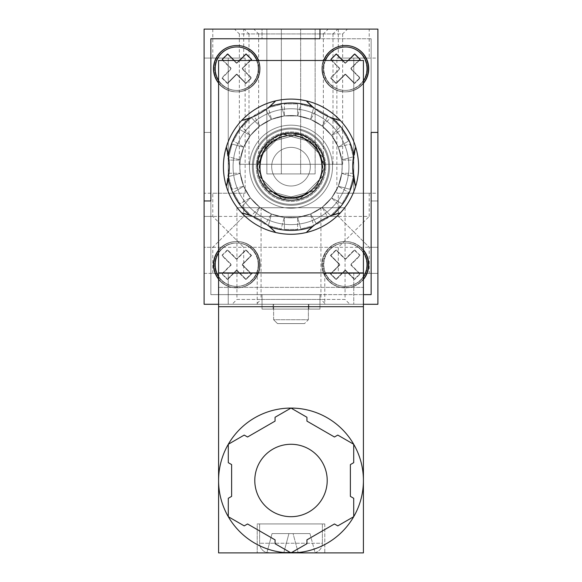 <?xml version="1.0" encoding="UTF-8"?>
<svg xmlns="http://www.w3.org/2000/svg" width="582" height="582" viewBox="0 0 582 582"><rect width="100%" height="100%" fill="white"/><g stroke="black" fill="none" stroke-linecap="round" stroke-linejoin="round"><path stroke-width="0.44" stroke-dasharray="2.91 2.18" d="M377.9 304.277L204.1 304.277L377.9 304.277L204.1 304.277L377.9 304.277L204.1 304.277L377.9 304.277L319.969 304.277L319.969 294.623L210.859 294.623L210.859 132.412L204.1 132.412L204.1 304.277L319.969 304.277L319.969 294.623L210.859 294.623L210.859 132.412L204.1 132.412L204.1 29.1L204.1 304.277L319.969 304.277L319.969 294.623L210.859 294.623L210.859 132.412L204.1 132.412L204.1 29.1L204.1 304.277L262.031 304.277L262.031 294.623L371.141 294.623L371.141 132.412L377.9 132.412L377.9 29.1L377.9 304.277L319.969 304.277L319.969 294.623L210.859 294.623L210.859 132.412L204.1 132.412L204.1 29.1L377.9 29.1L204.1 29.1L204.1 304.277L377.9 304.277L262.031 304.277L262.031 294.623L371.141 294.623L371.141 132.412L377.9 132.412L377.9 29.1L377.9 304.277L204.1 304.277L204.1 29.1L377.9 29.1L377.9 304.277L377.9 29.1L204.1 29.1L204.1 304.277L204.1 29.1L377.9 29.1L377.9 304.277L377.9 29.1L204.1 29.1L204.1 304.277L204.1 29.1L262.031 29.1L262.031 38.754L371.141 38.754L371.141 200.965L377.9 200.965L377.9 304.277L377.9 29.1L377.9 304.277L377.9 200.965L371.141 200.965L377.9 200.965L371.141 200.965L371.141 38.754L371.141 200.965L371.141 38.754L262.031 38.754L371.141 38.754L262.031 38.754L262.031 29.1L377.9 29.1L204.1 29.1L262.031 29.1L262.031 38.754L262.031 29.1L204.1 29.1L377.9 29.1L377.9 304.277L377.9 29.1L319.969 29.1L319.969 38.754L210.859 38.754L210.859 200.965L204.1 200.965L204.1 304.277L204.1 200.965L210.859 200.965L210.859 38.754L319.969 38.754L319.969 29.1L377.9 29.1L204.1 29.1L204.1 304.277L204.1 29.1L377.9 29.1L377.9 304.277M315.138 173.931L315.138 29.1L315.138 173.931L266.862 173.931L266.862 29.1L266.862 173.931L315.138 173.931L315.138 29.1L315.138 173.931L266.862 173.931L266.862 29.1L266.862 173.931L315.138 173.931M261.071 207.723L345.068 207.723L261.071 207.723L261.071 299.446L345.068 299.446L349.898 304.277L256.24 304.277L349.898 304.277M345.068 207.723L345.068 299.446L261.071 299.446L256.24 304.277M236.932 207.723L320.929 207.723L236.932 207.723L236.932 299.446L320.929 299.446L325.76 304.277L232.102 304.277L325.76 304.277M320.929 207.723L320.929 299.446L236.932 299.446L232.102 304.277M323.345 164.277L239.348 164.277L323.345 164.277L323.345 33.931L239.348 33.931L234.517 29.1L328.175 29.1L234.517 29.1M239.348 164.277L239.348 33.931L323.345 33.931L328.175 29.1M332.999 164.277L249.001 164.277L332.999 164.277L332.999 33.931L249.001 33.931L244.171 29.1L337.829 29.1L244.171 29.1M249.001 164.277L249.001 33.931L332.999 33.931L337.829 29.1M342.653 164.277L258.655 164.277L342.653 164.277L342.653 33.931L258.655 33.931L253.825 29.1L347.483 29.1L253.825 29.1M258.655 164.277L258.655 33.931L342.653 33.931L347.483 29.1M243.691 273.38L243.691 247.306L377.9 247.306L377.9 216.409L377.9 247.306L369.206 247.306L369.206 273.38L338.309 273.38L338.309 247.306L353.761 231.862L369.206 247.306L353.761 231.862L369.206 216.409L353.761 231.862L338.309 216.409L353.761 231.862L338.309 247.306L204.1 247.306L204.1 216.409L204.1 247.306L212.794 247.306L228.239 231.862L243.691 247.306L212.794 216.409L228.239 231.862L243.691 216.409L212.794 247.306L212.794 273.38L243.691 273.38L212.794 273.38M336.862 58.069L353.761 58.069L336.862 58.069L336.862 193.239L353.761 193.239L336.862 193.239M257.208 273.38L228.239 273.38L257.208 273.38L257.208 304.277M369.206 29.1L338.309 29.1L369.206 29.1L369.206 58.069L338.309 58.069L369.206 58.069M338.309 29.1L338.309 58.069M243.691 29.1L212.794 29.1L243.691 29.1L243.691 58.069L212.794 58.069L243.691 58.069M212.794 29.1L212.794 58.069M369.206 193.239L369.206 216.409L243.691 216.409L243.691 193.239L212.794 193.239L212.794 216.409L204.1 216.409L338.309 216.409L338.309 193.239L369.206 193.239L338.309 193.239M212.794 193.239L243.691 193.239M338.309 273.38L369.206 273.38M204.1 193.239L204.1 58.069L245.138 58.069L204.1 58.069L204.1 193.239L245.138 193.239L204.1 193.239M377.9 193.239L377.9 58.069L353.761 58.069L377.9 58.069L377.9 193.239L353.761 193.239L377.9 193.239M353.761 304.277L324.792 304.277L353.761 304.277L353.761 273.38L324.792 273.38L377.9 273.38L353.761 273.38L353.761 304.277M204.1 273.38L228.239 273.38L204.1 273.38M322.377 543.246L322.377 523.931L259.623 523.931L322.377 523.931L259.623 523.931L322.377 523.931L322.377 543.246A9.654 9.654 0 0 1 315.058 552.616L298.239 552.9L298.086 552.325L298.239 552.9L311.479 552.9L298.239 552.9L311.479 552.9L298.239 552.9L298.086 552.325L283.914 552.325L298.086 552.325L283.914 552.325L298.086 552.325L298.239 552.9L315.058 552.616A9.654 9.654 0 0 0 322.377 543.246L259.623 543.246L259.623 523.931L259.623 543.246A9.654 9.654 0 0 0 266.942 552.616L270.521 552.9L266.942 552.616A9.654 9.654 0 0 1 259.623 543.246L322.377 543.246M252.377 166.685A38.623 38.623 0 0 1 291 128.069A38.623 38.623 0 0 1 329.623 166.685A38.623 38.623 0 0 1 291 205.308A38.623 38.623 0 0 1 252.377 166.685A38.623 38.623 0 0 1 291 128.069A38.623 38.623 0 0 1 329.623 166.685A38.623 38.623 0 0 1 291 205.308A38.623 38.623 0 0 1 252.377 166.685A38.623 38.623 0 0 0 291 205.308A38.623 38.623 0 0 0 329.623 166.685A38.623 38.623 0 0 0 291 128.069A38.623 38.623 0 0 0 252.377 166.685A38.623 38.623 0 0 0 291 205.308A38.623 38.623 0 0 0 329.623 166.685A38.623 38.623 0 0 0 291 128.069A38.623 38.623 0 0 0 252.377 166.685M324.792 523.931L324.792 552.9L257.208 552.9L324.792 552.9L257.208 552.9L324.792 552.9L324.792 523.931L257.208 523.931L257.208 552.9L257.208 523.931L324.792 523.931M327.208 480.485A36.208 36.208 0 0 0 291 444.277A36.208 36.208 0 0 0 254.792 480.485A36.208 36.208 0 0 0 291 516.692A36.208 36.208 0 0 0 327.208 480.485A36.208 36.208 0 0 1 291 516.692A36.208 36.208 0 0 1 254.792 480.485A36.208 36.208 0 0 1 291 444.277A36.208 36.208 0 0 1 327.208 480.485A36.208 36.208 0 0 1 291 516.692A36.208 36.208 0 0 1 254.792 480.485A36.208 36.208 0 0 1 291 444.277A36.208 36.208 0 0 1 327.208 480.485M218.585 306.692L218.585 552.9L218.585 306.692L363.415 306.692L363.415 552.9L363.415 306.692L363.415 552.9L218.585 552.9L363.415 552.9L291 552.9L275.068 543.704L275.068 539.856L247.554 523.967L244.222 525.888L228.29 516.692L228.29 498.294L231.621 496.373L231.621 464.596L228.29 462.675L228.29 444.277A72.415 72.415 0 0 1 353.711 444.277L353.711 462.675L350.379 464.596L350.379 496.373L353.711 498.294L353.711 516.692L337.778 525.888L334.446 523.967L306.932 539.856L306.932 543.704L291 552.9L218.585 552.9L218.585 480.485A72.415 72.415 0 0 1 228.29 444.277L244.222 435.081L247.554 437.002L275.068 421.113L275.068 417.265L291 408.069L306.932 417.265L306.932 421.113L334.446 437.002L337.778 435.081L353.711 444.277A72.415 72.415 0 0 1 291 552.9A72.415 72.415 0 0 1 218.585 480.485A72.415 72.415 0 0 0 291 552.9A72.415 72.415 0 0 0 363.415 480.485A72.415 72.415 0 0 0 291 408.069A72.415 72.415 0 0 0 218.585 480.485A72.415 72.415 0 0 1 291 408.069A72.415 72.415 0 0 1 353.711 516.692L353.711 498.294L350.379 496.373L350.379 464.596L353.711 462.675L353.711 444.277L337.778 435.081L334.446 437.002L306.932 421.113L306.932 417.265L291 408.069L275.068 417.265L275.068 421.113L247.554 437.002L244.222 435.081L228.29 444.277L228.29 462.675L231.621 464.596L231.621 496.373L228.29 498.294L228.29 516.692L244.222 525.888L247.554 523.967L275.068 539.856L275.068 543.704L291 552.9L306.932 543.704L306.932 539.856L334.446 523.967L337.778 525.888L353.711 516.692A72.415 72.415 0 0 1 218.585 480.485L218.585 306.692L363.415 306.692L363.415 60.477L218.585 60.477L218.585 272.9L363.415 272.9L218.585 272.9L363.415 272.9L218.585 272.9L363.415 272.9L218.585 272.9L218.585 60.477L363.415 60.477L363.415 272.9L218.585 272.9L218.585 60.477L363.415 60.477L363.415 287.377L218.585 287.377L218.585 306.692L363.415 306.692L218.585 306.692L363.415 306.692L218.585 306.692L218.585 287.377L363.415 287.377L218.585 287.377L363.415 287.377L363.415 306.692L218.585 306.692L218.585 272.9M283.761 552.9L270.521 552.9L283.761 552.9L283.914 552.325L283.761 552.9L270.521 552.9L267.014 552.325L270.521 552.9L283.761 552.9L270.521 552.9L283.761 552.9L283.914 552.325L283.761 552.9L270.521 552.9L283.761 552.9L288.934 533.592L283.914 552.325L288.934 533.592L272.034 533.592L267.014 552.325L272.034 533.592L288.934 533.592L272.034 533.592L267.014 552.325L272.034 533.592L288.934 533.592L283.761 552.9L288.934 533.592L293.066 533.592L298.239 552.9L293.066 533.592L298.239 552.9L293.066 533.592L309.966 533.592L293.066 533.592L309.966 533.592L314.986 552.325L309.966 533.592L288.934 533.592L293.066 533.592L288.934 533.592L283.761 552.9M342.172 166.685A51.172 51.172 0 0 1 291 217.864A51.172 51.172 0 0 1 239.828 166.685A51.172 51.172 0 0 1 291 115.512A51.172 51.172 0 0 1 342.172 166.685A51.172 51.172 0 0 1 291 217.864A51.172 51.172 0 0 1 239.828 166.685A51.172 51.172 0 0 1 291 115.512A51.172 51.172 0 0 1 342.172 166.685L341.743 160.086A51.172 51.172 0 0 0 341.721 159.926A51.172 51.172 0 0 1 341.743 160.086L342.172 166.685A51.172 51.172 0 0 1 291 217.864A51.172 51.172 0 0 1 239.828 166.685L240.257 173.283A51.172 51.172 0 0 0 240.279 173.451A51.172 51.172 0 0 1 240.257 173.283L239.828 166.685A51.172 51.172 0 0 1 291 115.512A51.172 51.172 0 0 1 342.172 166.685A51.172 51.172 0 0 0 291 115.512A51.172 51.172 0 0 0 239.828 166.685A51.172 51.172 0 0 0 291 217.864A51.172 51.172 0 0 0 342.172 166.685A51.172 51.172 0 0 0 291 115.512A51.172 51.172 0 0 0 239.828 166.685A51.172 51.172 0 0 0 291 217.864A51.172 51.172 0 0 0 342.172 166.685L341.743 173.283A51.172 51.172 0 0 1 341.721 173.451A51.172 51.172 0 0 0 341.743 173.283L342.172 166.685A51.172 51.172 0 0 0 291 115.512A51.172 51.172 0 0 0 239.828 166.685L240.257 160.086A51.172 51.172 0 0 1 240.279 159.926A51.172 51.172 0 0 0 240.257 160.086L239.828 166.685A51.172 51.172 0 0 0 291 217.864A51.172 51.172 0 0 0 342.172 166.685M348.931 166.685A57.931 57.931 0 0 1 291 224.623A57.931 57.931 0 0 1 233.069 166.685A57.931 57.931 0 0 1 291 108.754A57.931 57.931 0 0 1 348.931 166.685A57.931 57.931 0 0 1 291 224.623A57.931 57.931 0 0 1 233.069 166.685A57.931 57.931 0 0 1 291 108.754A57.931 57.931 0 0 1 348.931 166.685A57.931 57.931 0 0 0 291 108.754A57.931 57.931 0 0 0 233.069 166.685A57.931 57.931 0 0 0 291 224.623A57.931 57.931 0 0 0 348.931 166.685A57.931 57.931 0 0 0 291 108.754A57.931 57.931 0 0 0 233.069 166.685A57.931 57.931 0 0 0 291 224.623A57.931 57.931 0 0 0 348.931 166.685A57.931 57.931 0 0 1 291 224.623A57.931 57.931 0 0 1 233.069 166.685A57.931 57.931 0 0 1 291 108.754A57.931 57.931 0 0 1 348.931 166.685A57.931 57.931 0 0 1 291 224.623A57.931 57.931 0 0 1 233.069 166.685A57.931 57.931 0 0 1 291 108.754A57.931 57.931 0 0 1 348.931 166.685A57.931 57.931 0 0 0 291 108.754A57.931 57.931 0 0 0 233.069 166.685A57.931 57.931 0 0 0 291 224.623A57.931 57.931 0 0 0 348.931 166.685A57.931 57.931 0 0 0 291 108.754A57.931 57.931 0 0 0 233.069 166.685A57.931 57.931 0 0 0 291 224.623A57.931 57.931 0 0 0 348.931 166.685M353.703 178.056A67.585 67.585 0 0 1 352.743 166.685L355.667 186.349A67.585 67.585 0 0 1 340.361 212.859C327.099 216.017 315.75 222.571 306.307 232.516A67.585 67.585 0 0 1 275.693 232.516C266.33 222.615 254.981 216.06 241.639 212.859A67.585 67.585 0 0 1 226.333 186.349L229.257 166.685L226.333 147.028A67.585 67.585 0 0 1 241.639 120.518A67.585 67.585 0 0 0 226.333 147.028A67.585 67.585 0 0 1 241.639 120.518C254.901 117.36 266.25 110.806 275.693 100.853A67.585 67.585 0 0 1 306.307 100.853A67.585 67.585 0 0 0 275.693 100.853A67.585 67.585 0 0 1 306.307 100.853C315.67 110.762 327.019 117.317 340.361 120.518A67.585 67.585 0 0 1 355.667 147.028A67.585 67.585 0 0 0 340.361 120.518A67.585 67.585 0 0 1 355.667 147.028L352.743 166.685A67.585 67.585 0 0 0 355.667 186.349A67.585 67.585 0 0 1 340.361 212.859A67.585 67.585 0 0 0 355.667 186.349L352.743 166.685A67.585 67.585 0 0 1 353.703 155.321L355.667 147.028A67.585 67.585 0 0 0 352.743 166.685L355.667 147.028A67.585 67.585 0 0 0 340.361 120.518C327.099 117.36 315.75 110.806 306.307 100.853A67.585 67.585 0 0 0 340.361 120.518L332.191 118.066A63.722 63.722 0 0 1 353.703 155.321A67.585 67.585 0 0 0 353.703 178.056A63.722 63.722 0 0 1 332.191 215.311L340.361 212.859A67.585 67.585 0 0 0 306.307 232.516A67.585 67.585 0 0 1 275.693 232.516A67.585 67.585 0 0 0 306.307 232.516C315.67 222.615 327.019 216.06 340.361 212.859A67.585 67.585 0 0 0 355.667 186.349L353.703 178.056M228.297 155.321A63.722 63.722 0 0 1 249.809 118.066A67.585 67.585 0 0 0 269.488 106.702A63.722 63.722 0 0 1 312.512 106.702L306.307 100.853A67.585 67.585 0 0 0 275.693 100.853L269.488 106.702A67.585 67.585 0 0 1 249.809 118.066L241.639 120.518A67.585 67.585 0 0 0 275.693 100.853C266.33 110.762 254.981 117.317 241.639 120.518A67.585 67.585 0 0 0 226.333 147.028L228.297 155.321A67.585 67.585 0 0 1 226.333 186.349A67.585 67.585 0 0 0 241.639 212.859A67.585 67.585 0 0 1 226.333 186.349A67.585 67.585 0 0 0 226.333 147.028L229.257 166.685L226.333 186.349A67.585 67.585 0 0 0 241.639 212.859C254.901 216.017 266.25 222.571 275.693 232.516A67.585 67.585 0 0 0 241.639 212.859L249.809 215.311A67.585 67.585 0 0 1 269.488 226.674L275.693 232.516A67.585 67.585 0 0 0 306.307 232.516L312.512 226.674A67.585 67.585 0 0 1 332.191 215.311A67.585 67.585 0 0 0 312.512 226.674A63.722 63.722 0 0 1 269.488 226.674A67.585 67.585 0 0 0 249.809 215.311A63.722 63.722 0 0 1 228.297 178.056L226.333 186.349A67.585 67.585 0 0 0 229.257 166.685A67.585 67.585 0 0 1 228.297 178.056M228.239 173.283L240.257 173.283L228.239 173.283L228.239 160.086L240.257 160.086L228.239 160.086L228.239 173.283M324.312 166.685A33.312 33.312 0 0 0 291 133.38A33.312 33.312 0 0 0 257.688 166.685A33.312 33.312 0 0 0 291 199.997A33.312 33.312 0 0 0 324.312 166.685A33.312 33.312 0 0 1 291 199.997A33.312 33.312 0 0 1 257.688 166.685A33.312 33.312 0 0 1 291 133.38A33.312 33.312 0 0 1 324.312 166.685M259.623 166.685A31.377 31.377 0 0 1 291 135.308A31.377 31.377 0 0 1 322.377 166.685A31.377 31.377 0 0 1 291 198.069A31.377 31.377 0 0 1 259.623 166.685A31.377 31.377 0 0 1 291 135.308A31.377 31.377 0 0 1 322.377 166.685A31.377 31.377 0 0 1 291 198.069A31.377 31.377 0 0 1 259.623 166.685A31.377 31.377 0 0 0 291 198.069A31.377 31.377 0 0 0 322.377 166.685A31.377 31.377 0 0 0 291 135.308A31.377 31.377 0 0 0 259.623 166.685A31.377 31.377 0 0 0 291 198.069A31.377 31.377 0 0 0 322.377 166.685A31.377 31.377 0 0 0 291 135.308A31.377 31.377 0 0 0 259.623 166.685M332.518 166.685A41.518 41.518 0 0 1 291 208.203A41.518 41.518 0 0 1 249.482 166.685A41.518 41.518 0 0 1 291 125.174A41.518 41.518 0 0 1 332.518 166.685A41.518 41.518 0 0 1 291 208.203A41.518 41.518 0 0 1 249.482 166.685A41.518 41.518 0 0 1 291 125.174A41.518 41.518 0 0 1 332.518 166.685A41.518 41.518 0 0 0 291 125.174A41.518 41.518 0 0 0 249.482 166.685A41.518 41.518 0 0 0 291 208.203A41.518 41.518 0 0 0 332.518 166.685A41.518 41.518 0 0 0 291 125.174A41.518 41.518 0 0 0 249.482 166.685A41.518 41.518 0 0 0 291 208.203A41.518 41.518 0 0 0 332.518 166.685M341.721 159.926L338.309 147.181A51.172 51.172 0 0 0 338.244 147.028A51.172 51.172 0 0 1 338.309 147.181L341.721 159.926L353.332 156.82L349.913 144.074L353.332 156.82L349.913 144.074L338.309 147.181L349.913 144.074L353.332 156.82L341.721 159.926M338.244 147.028L331.645 135.599A51.172 51.172 0 0 0 331.551 135.468A51.172 51.172 0 0 1 331.645 135.599L338.244 147.028L348.647 141.026L342.049 129.597L348.647 141.026L342.049 129.597L331.645 135.599L342.049 129.597L348.647 141.026L338.244 147.028M331.551 135.468L322.217 126.141A51.172 51.172 0 0 0 322.086 126.039A51.172 51.172 0 0 1 322.217 126.141L331.551 135.468L340.041 126.978L330.714 117.644L340.041 126.978L330.714 117.644L322.217 126.141L330.714 117.644L340.041 126.978L331.551 135.468M322.086 126.039L310.657 119.441A51.172 51.172 0 0 0 310.504 119.375A51.172 51.172 0 0 1 310.657 119.441L322.086 126.039L328.095 115.636L316.666 109.038L328.095 115.636L316.666 109.038L310.657 119.441L316.666 109.038L328.095 115.636L322.086 126.039M310.504 119.375L297.758 115.964A51.172 51.172 0 0 0 297.598 115.942A51.172 51.172 0 0 1 297.758 115.964L310.504 119.375L313.618 107.772L300.872 104.36L313.618 107.772L300.872 104.36L297.758 115.964L300.872 104.36L313.618 107.772L310.504 119.375M297.598 115.942L284.402 115.942A51.172 51.172 0 0 0 284.242 115.964A51.172 51.172 0 0 1 284.402 115.942L297.598 115.942L297.598 103.931L284.402 103.931L297.598 103.931L284.402 103.931L284.402 115.942L284.402 103.931L297.598 103.931L297.598 115.942M284.242 115.964L271.496 119.375A51.172 51.172 0 0 0 271.343 119.441A51.172 51.172 0 0 1 271.496 119.375L284.242 115.964L281.128 104.36L268.382 107.772L281.128 104.36L268.382 107.772L271.496 119.375L268.382 107.772L281.128 104.36L284.242 115.964M271.343 119.441L259.914 126.039A51.172 51.172 0 0 0 259.783 126.141A51.172 51.172 0 0 1 259.914 126.039L271.343 119.441L265.334 109.038L253.905 115.636L265.334 109.038L253.905 115.636L259.914 126.039L253.905 115.636L265.334 109.038L271.343 119.441M259.783 126.141L250.449 135.468A51.172 51.172 0 0 0 250.355 135.599A51.172 51.172 0 0 1 250.449 135.468L259.783 126.141L251.286 117.644L241.959 126.978L251.286 117.644L241.959 126.978L250.449 135.468L241.959 126.978L251.286 117.644L259.783 126.141M250.355 135.599L243.756 147.028A51.172 51.172 0 0 0 243.691 147.181A51.172 51.172 0 0 1 243.756 147.028L250.355 135.599L239.951 129.597L233.353 141.026L239.951 129.597L233.353 141.026L243.756 147.028L233.353 141.026L239.951 129.597L250.355 135.599M243.691 147.181L240.279 159.926L243.691 147.181L232.087 144.074L228.668 156.82L232.087 144.074L228.668 156.82L240.279 159.926L228.668 156.82L232.087 144.074L243.691 147.181M223.415 166.685A67.585 67.585 0 0 0 291 234.277A67.585 67.585 0 0 0 358.585 166.685A67.585 67.585 0 0 0 291 99.1A67.585 67.585 0 0 0 223.415 166.685A67.585 67.585 0 0 1 291 99.1A67.585 67.585 0 0 1 358.585 166.685A67.585 67.585 0 0 1 291 234.277A67.585 67.585 0 0 1 223.415 166.685A67.585 67.585 0 0 1 291 99.1A67.585 67.585 0 0 1 358.585 166.685A67.585 67.585 0 0 1 291 234.277A67.585 67.585 0 0 1 223.415 166.685M240.279 173.451L243.691 186.196A51.172 51.172 0 0 0 243.756 186.349A51.172 51.172 0 0 1 243.691 186.196L240.279 173.451L228.668 176.557L232.087 189.303L228.668 176.557L232.087 189.303L243.691 186.196L232.087 189.303L228.668 176.557L240.279 173.451M243.756 186.349L250.355 197.778A51.172 51.172 0 0 0 250.449 197.902A51.172 51.172 0 0 1 250.355 197.778L243.756 186.349L233.353 192.351L239.951 203.78L233.353 192.351L239.951 203.78L250.355 197.778L239.951 203.78L233.353 192.351L243.756 186.349M250.449 197.902L259.783 207.236A51.172 51.172 0 0 0 259.914 207.338A51.172 51.172 0 0 1 259.783 207.236L250.449 197.902L241.959 206.399L251.286 215.733L241.959 206.399L251.286 215.733L259.783 207.236L251.286 215.733L241.959 206.399L250.449 197.902M259.914 207.338L271.343 213.936A51.172 51.172 0 0 0 271.496 213.994A51.172 51.172 0 0 1 271.343 213.936L259.914 207.338L253.905 217.741L265.334 224.339L253.905 217.741L265.334 224.339L271.343 213.936L265.334 224.339L253.905 217.741L259.914 207.338M271.496 213.994L284.242 217.413A51.172 51.172 0 0 0 284.402 217.435A51.172 51.172 0 0 1 284.242 217.413L271.496 213.994L268.382 225.598L281.128 229.017L268.382 225.598L281.128 229.017L284.242 217.413L281.128 229.017L268.382 225.598L271.496 213.994M284.402 217.435L297.598 217.435A51.172 51.172 0 0 0 297.758 217.413A51.172 51.172 0 0 1 297.598 217.435L284.402 217.435L284.402 229.446L297.598 229.446L284.402 229.446L297.598 229.446L297.598 217.435L297.598 229.446L284.402 229.446L284.402 217.435M297.758 217.413L310.504 213.994A51.172 51.172 0 0 0 310.657 213.936A51.172 51.172 0 0 1 310.504 213.994L297.758 217.413L300.872 229.017L313.618 225.598L300.872 229.017L313.618 225.598L310.504 213.994L313.618 225.598L300.872 229.017L297.758 217.413M310.657 213.936L322.086 207.338A51.172 51.172 0 0 0 322.217 207.236A51.172 51.172 0 0 1 322.086 207.338L310.657 213.936L316.666 224.339L328.095 217.741L316.666 224.339L328.095 217.741L322.086 207.338L328.095 217.741L316.666 224.339L310.657 213.936M322.217 207.236L331.551 197.902A51.172 51.172 0 0 0 331.645 197.778A51.172 51.172 0 0 1 331.551 197.902L322.217 207.236L330.714 215.733L340.041 206.399L330.714 215.733L340.041 206.399L331.551 197.902L340.041 206.399L330.714 215.733L322.217 207.236M331.645 197.778L338.244 186.349A51.172 51.172 0 0 0 338.309 186.196A51.172 51.172 0 0 1 338.244 186.349L331.645 197.778L342.049 203.78L348.647 192.351L342.049 203.78L348.647 192.351L338.244 186.349L348.647 192.351L342.049 203.78L331.645 197.778M338.309 186.196L341.721 173.451L338.309 186.196L349.913 189.303L353.332 176.557L349.913 189.303L353.332 176.557L341.721 173.451L353.332 176.557L349.913 189.303L338.309 186.196M353.761 173.283L341.743 173.283L353.761 173.283L353.761 160.086L353.761 173.283L353.761 160.086L341.743 160.086L353.761 160.086L353.761 173.283M300.654 173.931L300.654 29.1L300.654 173.931L281.346 173.931L281.346 29.1L281.346 173.931L300.654 173.931M363.415 306.692L363.415 272.9M275.068 539.856L247.554 523.967L244.222 525.888L228.29 516.692L228.29 498.294L231.621 496.373L231.621 464.596L228.29 462.675L228.29 444.277L244.222 435.081L247.554 437.002L275.068 421.113L275.068 417.265L291 408.069L306.932 417.265L306.932 421.113L334.446 437.002L337.778 435.081L353.711 444.277L353.711 462.675L350.379 464.596L350.379 496.373L353.711 498.294L353.711 516.692L337.778 525.888L334.446 523.967L306.932 539.856L306.932 543.704L291 552.9L275.068 543.704L275.068 539.856M309.966 533.592L314.986 552.325L309.966 533.592M226.333 186.349A67.585 67.585 0 0 0 241.639 212.859A67.585 67.585 0 0 1 275.693 232.516A67.585 67.585 0 0 0 306.307 232.516A67.585 67.585 0 0 1 340.361 212.859A67.585 67.585 0 0 0 355.667 186.349A67.585 67.585 0 0 1 355.667 147.028A67.585 67.585 0 0 0 340.361 120.518A67.585 67.585 0 0 1 306.307 100.853A67.585 67.585 0 0 0 275.693 100.853A67.585 67.585 0 0 1 241.639 120.518A67.585 67.585 0 0 0 226.333 147.028A67.585 67.585 0 0 1 229.257 166.685A67.585 67.585 0 0 0 226.333 147.028A67.585 67.585 0 0 1 241.639 120.518A67.585 67.585 0 0 0 226.333 147.028A67.585 67.585 0 0 1 241.639 120.518A67.585 67.585 0 0 0 275.693 100.853A67.585 67.585 0 0 1 306.307 100.853A67.585 67.585 0 0 0 275.693 100.853A67.585 67.585 0 0 1 306.307 100.853A67.585 67.585 0 0 0 340.361 120.518A67.585 67.585 0 0 1 355.667 147.028A67.585 67.585 0 0 0 340.361 120.518A67.585 67.585 0 0 1 355.667 147.028A67.585 67.585 0 0 0 355.667 186.349A67.585 67.585 0 0 1 340.361 212.859A67.585 67.585 0 0 0 355.667 186.349A67.585 67.585 0 0 1 340.361 212.859A67.585 67.585 0 0 0 306.307 232.516A67.585 67.585 0 0 1 275.693 232.516A67.585 67.585 0 0 0 306.307 232.516A67.585 67.585 0 0 1 275.693 232.516A67.585 67.585 0 0 0 241.639 212.859A67.585 67.585 0 0 1 226.333 186.349A67.585 67.585 0 0 0 241.639 212.859A67.585 67.585 0 0 1 226.333 186.349M332.191 118.066A67.585 67.585 0 0 1 312.512 106.702M277.483 323.585L304.517 323.585L308.38 319.722L273.62 319.722L273.62 304.277L308.38 304.277L273.62 304.277L308.38 304.277L273.62 304.277L273.62 319.722L308.38 319.722L308.38 304.277L308.38 319.722L273.62 319.722L308.38 319.722L304.517 323.585L277.483 323.585L273.62 319.722L277.483 323.585L304.517 323.585L277.483 323.585M308.86 309.1L308.86 304.277L273.14 304.277L308.86 304.277L273.14 304.277L308.86 304.277L308.86 309.1L273.14 309.1L273.14 304.277L273.14 309.1L308.86 309.1M218.585 304.277L262.031 304.277L262.031 309.1L262.031 294.623L262.031 309.1L319.969 309.1L262.031 309.1L319.969 309.1L319.969 304.277L319.969 309.1L319.969 304.277L319.969 309.1L262.031 309.1L262.031 304.277L363.415 304.277M259.623 68.683A23.171 23.171 0 0 0 236.445 45.512A23.171 23.171 0 0 0 213.274 68.683A23.171 23.171 0 0 0 236.445 91.861A23.171 23.171 0 0 0 259.623 68.683A23.171 23.171 0 0 0 236.445 45.512A23.171 23.171 0 0 0 213.274 68.683A23.171 23.171 0 0 0 236.445 91.861A23.171 23.171 0 0 0 259.623 68.683M258.175 68.683A21.723 21.723 0 0 1 236.445 90.414A21.723 21.723 0 0 1 214.722 68.683A21.723 21.723 0 0 1 236.445 46.96A21.723 21.723 0 0 1 258.175 68.683A21.723 21.723 0 0 1 236.445 90.414A21.723 21.723 0 0 1 214.722 68.683A21.723 21.723 0 0 1 236.445 46.96A21.723 21.723 0 0 1 258.175 68.683M368.246 68.683A23.171 23.171 0 0 0 345.068 45.512A23.171 23.171 0 0 0 321.897 68.683A23.171 23.171 0 0 0 345.068 91.861A23.171 23.171 0 0 0 368.246 68.683A23.171 23.171 0 0 0 345.068 45.512A23.171 23.171 0 0 0 321.897 68.683A23.171 23.171 0 0 0 345.068 91.861A23.171 23.171 0 0 0 368.246 68.683M366.791 68.683A21.723 21.723 0 0 1 345.068 90.414A21.723 21.723 0 0 1 323.345 68.683A21.723 21.723 0 0 1 345.068 46.96A21.723 21.723 0 0 1 366.791 68.683A21.723 21.723 0 0 1 345.068 90.414A21.723 21.723 0 0 1 323.345 68.683A21.723 21.723 0 0 1 345.068 46.96A21.723 21.723 0 0 1 366.791 68.683M321.897 264.686A23.171 23.171 0 0 1 345.068 241.515A23.171 23.171 0 0 1 368.246 264.686A23.171 23.171 0 0 1 345.068 287.864A23.171 23.171 0 0 1 321.897 264.686A23.171 23.171 0 0 1 345.068 241.515A23.171 23.171 0 0 1 368.246 264.686A23.171 23.171 0 0 1 345.068 287.864A23.171 23.171 0 0 1 321.897 264.686M366.791 264.686A21.723 21.723 0 0 1 345.068 286.417A21.723 21.723 0 0 1 323.345 264.686A21.723 21.723 0 0 1 345.068 242.963A21.723 21.723 0 0 1 366.791 264.686A21.723 21.723 0 0 1 345.068 286.417A21.723 21.723 0 0 1 323.345 264.686A21.723 21.723 0 0 1 345.068 242.963A21.723 21.723 0 0 1 366.791 264.686M213.274 264.686A23.171 23.171 0 0 1 236.445 241.515A23.171 23.171 0 0 1 259.623 264.686A23.171 23.171 0 0 1 236.445 287.864A23.171 23.171 0 0 1 213.274 264.686A23.171 23.171 0 0 1 236.445 241.515A23.171 23.171 0 0 1 259.623 264.686A23.171 23.171 0 0 1 236.445 287.864A23.171 23.171 0 0 1 213.274 264.686M258.175 264.686A21.723 21.723 0 0 1 236.445 286.417A21.723 21.723 0 0 1 214.722 264.686A21.723 21.723 0 0 1 236.445 242.963A21.723 21.723 0 0 1 258.175 264.686A21.723 21.723 0 0 1 236.445 286.417A21.723 21.723 0 0 1 214.722 264.686A21.723 21.723 0 0 1 236.445 242.963A21.723 21.723 0 0 1 258.175 264.686M236.445 270.157L245.648 279.396L251.104 273.926L241.901 264.686L251.104 255.454L241.901 264.686L251.104 273.926L245.648 279.396L236.445 270.157L227.249 279.396L236.445 270.157M245.648 249.984L251.104 255.454L245.648 249.984L236.445 259.216L245.648 249.984M227.249 249.984L236.445 259.216L227.249 249.984L221.793 255.454L230.996 264.686L221.793 273.926L227.249 279.396L221.793 273.926L230.996 264.686L221.793 255.454L227.249 249.984M345.068 270.157L354.271 279.396L359.72 273.926L350.524 264.686L359.72 255.454L350.524 264.686L359.72 273.926L354.271 279.396L345.068 270.157L335.872 279.396L345.068 270.157M330.416 273.926L335.872 279.396L330.416 273.926L339.619 264.686L330.416 273.926M330.416 255.454L339.619 264.686L330.416 255.454L335.872 249.984L345.068 259.216L354.271 249.984L359.72 255.454L354.271 249.984L345.068 259.216L335.872 249.984L330.416 255.454M345.068 63.212L354.271 53.981L359.72 59.451L350.524 68.683L359.72 77.923L350.524 68.683L359.72 59.451L354.271 53.981L345.068 63.212L335.872 53.981L345.068 63.212M354.271 83.393L359.72 77.923L354.271 83.393L345.068 74.161L354.271 83.393M335.872 83.393L345.068 74.161L335.872 83.393L330.416 77.923L339.619 68.683L330.416 59.451L335.872 53.981L330.416 59.451L339.619 68.683L330.416 77.923L335.872 83.393M236.445 63.212L245.648 53.981L251.104 59.451L241.901 68.683L251.104 77.923L241.901 68.683L251.104 59.451L245.648 53.981L236.445 63.212L227.249 53.981L236.445 63.212M245.648 83.393L251.104 77.923L245.648 83.393L236.445 74.161L245.648 83.393M227.249 83.393L236.445 74.161L227.249 83.393L221.793 77.923L230.996 68.683L221.793 59.451L227.249 53.981L221.793 59.451L230.996 68.683L221.793 77.923L227.249 83.393M253.345 166.685A37.655 37.655 0 0 0 291 204.34A37.655 37.655 0 0 0 328.655 166.685A37.655 37.655 0 0 1 291 204.34A37.655 37.655 0 0 1 253.345 166.685A37.655 37.655 0 0 0 291 204.34A37.655 37.655 0 0 0 328.655 166.685A37.655 37.655 0 0 1 291 204.34A37.655 37.655 0 0 1 253.345 166.685A37.655 37.655 0 0 1 291 129.029A37.655 37.655 0 0 1 328.655 166.685A37.655 37.655 0 0 0 291 129.029A37.655 37.655 0 0 0 253.345 166.685A37.655 37.655 0 0 1 291 129.029A37.655 37.655 0 0 1 328.655 166.685A37.655 37.655 0 0 0 291 129.029A37.655 37.655 0 0 0 253.345 166.685A37.655 37.655 0 0 0 291 204.34A37.655 37.655 0 0 0 328.655 166.685A37.655 37.655 0 0 1 291 204.34A37.655 37.655 0 0 1 253.345 166.685A37.655 37.655 0 0 0 291 204.34A37.655 37.655 0 0 0 328.655 166.685A37.655 37.655 0 0 1 291 204.34A37.655 37.655 0 0 1 253.345 166.685A37.655 37.655 0 0 1 291 129.029A37.655 37.655 0 0 1 328.655 166.685A37.655 37.655 0 0 0 291 129.029A37.655 37.655 0 0 0 253.345 166.685A37.655 37.655 0 0 1 291 129.029A37.655 37.655 0 0 1 328.655 166.685A37.655 37.655 0 0 0 291 129.029A37.655 37.655 0 0 0 253.345 166.685M325.76 166.685A34.76 34.76 0 0 1 291 201.445A34.76 34.76 0 0 1 256.24 166.685A34.76 34.76 0 0 1 291 131.932A34.76 34.76 0 0 1 325.76 166.685A34.76 34.76 0 0 0 291 131.932A34.76 34.76 0 0 0 256.24 166.685A34.76 34.76 0 0 0 291 201.445A34.76 34.76 0 0 0 325.76 166.685M271.692 166.685A19.308 19.308 0 0 1 291 147.377A19.308 19.308 0 0 1 310.308 166.685A19.308 19.308 0 0 1 291 186A19.308 19.308 0 0 1 271.692 166.685A19.308 19.308 0 0 1 291 147.377A19.308 19.308 0 0 1 310.308 166.685A19.308 19.308 0 0 1 291 186A19.308 19.308 0 0 1 271.692 166.685A19.308 19.308 0 0 0 291 186A19.308 19.308 0 0 0 310.308 166.685A19.308 19.308 0 0 0 291 147.377A19.308 19.308 0 0 0 271.692 166.685A19.308 19.308 0 0 0 291 186A19.308 19.308 0 0 0 310.308 166.685A19.308 19.308 0 0 0 291 147.377A19.308 19.308 0 0 0 271.692 166.685M324.792 166.685L323.621 175.524L299.657 199.357L267.036 190.518L257.208 166.685L267.167 190.649L299.832 199.306L323.665 175.342L324.792 166.685L323.621 175.524L299.657 199.357L267.036 190.518L257.208 166.685L267.167 190.649L299.832 199.306L323.665 175.342L324.792 166.685A33.792 33.792 0 0 1 291 200.484A33.792 33.792 0 0 1 257.208 166.685L267.167 190.649L299.832 199.306L323.665 175.342L324.792 166.685L323.621 175.524L299.657 199.357L267.036 190.518L257.208 166.685L267.167 190.649L299.832 199.306L323.665 175.342L324.792 166.685L323.621 175.524L299.657 199.357L267.036 190.518L257.208 166.685L267.167 190.649L299.832 199.306L323.665 175.342L324.792 166.685L323.621 175.524L299.657 199.357L267.036 190.518L257.208 166.685L267.167 190.649L299.832 199.306L323.665 175.342L324.792 166.685L323.621 175.524L299.657 199.357L267.036 190.518L257.208 166.685L267.167 190.649L299.832 199.306L323.665 175.342L324.792 166.685L323.621 175.524L299.657 199.357L267.036 190.518L257.208 166.685L267.167 190.649L299.832 199.306L323.665 175.342L324.792 166.685L323.621 175.524L299.657 199.357L267.036 190.518L257.208 166.685L267.167 190.649L299.832 199.306L323.665 175.342L324.792 166.685L323.621 175.524L299.657 199.357L267.036 190.518L257.208 166.685L267.167 190.649L299.832 199.306L323.665 175.342L324.792 166.685L323.621 175.524L299.657 199.357L267.036 190.518L257.208 166.685L258.379 157.853L282.343 134.02L302.094 134.769A33.792 33.792 0 0 1 322.923 155.59L314.833 142.728L282.168 134.071L258.335 158.028L257.208 166.685L258.379 157.853L282.343 134.02L314.964 142.859L324.792 166.685L323.621 175.524L299.657 199.357L267.036 190.518L257.208 166.685L258.379 157.853L282.343 134.02L314.964 142.859L324.792 166.685L314.833 142.728L282.168 134.071L258.335 158.028L257.208 166.685L258.379 157.853L282.343 134.02L314.964 142.859L324.792 166.685L314.833 142.728L282.168 134.071L258.335 158.028L257.208 166.685L258.379 157.853L282.343 134.02L314.964 142.859L324.792 166.685L314.833 142.728L282.168 134.071L258.335 158.028L257.208 166.685L258.379 157.853L282.343 134.02L314.964 142.859L324.792 166.685L314.833 142.728L282.168 134.071L258.335 158.028L257.208 166.685L258.379 157.853L282.343 134.02L314.964 142.859L324.792 166.685L314.833 142.728L282.168 134.071L258.335 158.028L257.208 166.685L258.379 157.853L282.343 134.02L314.964 142.859L324.792 166.685L314.833 142.728L282.168 134.071L258.335 158.028L257.208 166.685L258.379 157.853L282.343 134.02L314.964 142.859L324.792 166.685L314.833 142.728L282.168 134.071L258.335 158.028L257.208 166.685L258.379 157.853L282.343 134.02L314.964 142.859L324.792 166.685L314.833 142.728L282.168 134.071L258.335 158.028L257.208 166.685L258.379 157.853L282.343 134.02L314.964 142.859L324.792 166.685L314.833 142.728L282.168 134.071L258.335 158.028L257.208 166.685A33.792 33.792 0 0 1 291 132.892A33.792 33.792 0 0 1 324.792 166.685C326 140.618 293.51 123.697 272.943 138.123L273.096 138.029C293.684 123.762 325.993 140.699 324.792 166.685L314.833 190.649L282.168 199.306L258.335 175.342L257.208 166.685L258.379 175.524L282.343 199.357L314.964 190.518L324.792 166.685L314.833 190.649L282.168 199.306L258.335 175.342L257.208 166.685L258.379 175.524L282.343 199.357L314.964 190.518L324.792 166.685L314.833 190.649L282.168 199.306L258.335 175.342L257.208 166.685A33.792 33.792 0 0 0 291 200.484A33.792 33.792 0 0 0 324.792 166.685L314.833 190.649L282.168 199.306L258.335 175.342L257.208 166.685L258.379 175.524L282.343 199.357L314.964 190.518L324.792 166.685L314.833 190.649L282.168 199.306L258.335 175.342L257.208 166.685L258.379 175.524L282.343 199.357L314.964 190.518L324.792 166.685L314.833 190.649L282.168 199.306L258.335 175.342L257.208 166.685L258.379 175.524L282.343 199.357L314.964 190.518L324.792 166.685L314.833 190.649L282.168 199.306L258.335 175.342L257.208 166.685L258.379 175.524L282.343 199.357L314.964 190.518L324.792 166.685L314.833 190.649L282.168 199.306L258.335 175.342L257.208 166.685L258.379 175.524L282.343 199.357L314.964 190.518L324.792 166.685L314.833 190.649L282.168 199.306L258.335 175.342L257.208 166.685L258.379 175.524L282.343 199.357L314.964 190.518L324.792 166.685L314.833 190.649L282.168 199.306L258.335 175.342L257.208 166.685L258.379 175.524L282.343 199.357L314.964 190.518L324.792 166.685L323.621 157.853L299.657 134.02L279.906 134.769A33.792 33.792 0 0 0 259.077 155.59L267.167 142.728L299.832 134.071L323.665 158.028L324.792 166.685L323.621 157.853L299.657 134.02L267.036 142.859L257.208 166.685L258.379 175.524L282.343 199.357L314.964 190.518L324.792 166.685L323.621 157.853L299.657 134.02L267.036 142.859L257.208 166.685L258.379 175.524L282.343 199.357L314.964 190.518L324.792 166.685L323.621 157.853L299.657 134.02L267.036 142.859L257.208 166.685L267.167 142.728L299.832 134.071L323.665 158.028L324.792 166.685L323.621 157.853L299.657 134.02L267.036 142.859L257.208 166.685L267.167 142.728L299.832 134.071L323.665 158.028L324.792 166.685L323.621 157.853L299.657 134.02L267.036 142.859L257.208 166.685L267.167 142.728L299.832 134.071L323.665 158.028L324.792 166.685L323.621 157.853L299.657 134.02L267.036 142.859L257.208 166.685L267.167 142.728L299.832 134.071L323.665 158.028L324.792 166.685L323.621 157.853L299.657 134.02L267.036 142.859L257.208 166.685L267.167 142.728L299.832 134.071L323.665 158.028L324.792 166.685L323.621 157.853L299.657 134.02L267.036 142.859L257.208 166.685L267.167 142.728L299.832 134.071L323.665 158.028L324.792 166.685L323.621 157.853L299.657 134.02L267.036 142.859L257.208 166.685L267.167 142.728L299.832 134.071L323.665 158.028L324.792 166.685L323.621 157.853L299.657 134.02L267.036 142.859L257.208 166.685L267.167 142.728L299.832 134.071L323.665 158.028L324.792 166.685A33.792 33.792 0 0 0 291 132.892A33.792 33.792 0 0 0 257.208 166.685L267.167 142.728L299.832 134.071L323.665 158.028L324.792 166.685M302.094 134.769C271.328 122.795 243.72 166.896 269.153 188.539C290.935 214.001 334.868 186.284 322.923 155.59M269.153 188.539C284.562 205.431 315.946 197.022 320.842 174.687C327.775 152.891 304.801 129.917 283.005 136.843C260.663 141.739 252.253 173.123 269.153 188.539C284.562 205.431 315.946 197.022 320.842 174.687C327.775 152.891 304.801 129.917 283.005 136.843C260.663 141.739 252.253 173.123 269.153 188.539C284.562 205.431 315.946 197.022 320.842 174.687C327.775 152.891 304.801 129.917 283.005 136.843C260.663 141.739 252.253 173.123 269.153 188.539C284.562 205.431 315.946 197.022 320.842 174.687C327.775 152.891 304.801 129.917 283.005 136.843C260.663 141.739 252.253 173.123 269.153 188.539C284.562 205.431 315.946 197.022 320.842 174.687C327.775 152.891 304.801 129.917 283.005 136.843C260.663 141.739 252.253 173.123 269.153 188.539C284.562 205.431 315.946 197.022 320.842 174.687C327.775 152.891 304.801 129.917 283.005 136.843C260.663 141.739 252.253 173.123 269.153 188.539C284.562 205.431 315.946 197.022 320.842 174.687C327.775 152.891 304.801 129.917 283.005 136.843C260.663 141.739 252.253 173.123 269.153 188.539C284.562 205.431 315.946 197.022 320.842 174.687C327.775 152.891 304.801 129.917 283.005 136.843C260.663 141.739 252.253 173.123 269.153 188.539C284.562 205.431 315.946 197.022 320.842 174.687C327.775 152.891 304.801 129.917 283.005 136.843C260.663 141.739 252.253 173.123 269.153 188.539C284.562 205.431 315.946 197.022 320.842 174.687C327.775 152.891 304.801 129.917 283.005 136.843C260.663 141.739 252.253 173.123 269.153 188.539C284.562 205.431 315.946 197.022 320.842 174.687C329.368 148.897 296.333 124.934 274.558 140.524L272.943 138.123M273.103 138.029L274.566 140.531M363.415 83.452A23.171 23.171 0 0 1 323.883 60.477M322.377 68.683A23.171 23.171 0 0 1 345.555 45.512A23.171 23.171 0 0 1 368.726 68.683A23.171 23.171 0 0 1 345.555 91.861A23.171 23.171 0 0 1 322.377 68.683M325.44 60.477A21.723 21.723 0 0 0 345.555 90.414A21.723 21.723 0 0 0 367.278 68.683A21.723 21.723 0 0 0 345.555 46.96A21.723 21.723 0 0 0 339.073 89.424A21.723 21.723 0 0 0 363.415 81.051M258.604 60.477A23.171 23.171 0 0 1 218.585 82.848M213.754 68.683A23.171 23.171 0 0 1 236.932 45.512A23.171 23.171 0 0 1 260.103 68.683A23.171 23.171 0 0 1 236.932 91.861A23.171 23.171 0 0 1 213.754 68.683M215.209 68.683A21.723 21.723 0 0 0 236.932 90.414A21.723 21.723 0 0 0 258.655 68.683A21.723 21.723 0 0 0 236.932 46.96A21.723 21.723 0 0 0 215.209 68.683M218.585 80.323A21.723 21.723 0 0 0 257.048 60.477M218.585 278.843A23.171 23.171 0 0 0 260.103 264.686A23.171 23.171 0 0 0 218.585 250.529M260.103 264.686A23.171 23.171 0 0 0 236.932 241.515A23.171 23.171 0 0 0 213.754 264.686A23.171 23.171 0 0 0 236.932 287.864A23.171 23.171 0 0 0 260.103 264.686M215.209 264.686A21.723 21.723 0 0 0 236.932 286.417A21.723 21.723 0 0 0 258.655 264.686A21.723 21.723 0 0 0 236.932 242.963A21.723 21.723 0 0 0 215.209 264.686M218.585 276.326A21.723 21.723 0 0 0 258.655 264.686A21.723 21.723 0 0 0 218.585 253.054M363.415 249.925A23.171 23.171 0 0 0 322.377 264.686A23.171 23.171 0 0 0 363.415 279.455M368.726 264.686A23.171 23.171 0 0 0 345.555 241.515A23.171 23.171 0 0 0 322.377 264.686A23.171 23.171 0 0 0 345.555 287.864A23.171 23.171 0 0 0 368.726 264.686M363.415 252.326A21.723 21.723 0 0 0 323.825 264.686A21.723 21.723 0 0 0 345.555 286.417A21.723 21.723 0 0 0 367.278 264.686A21.723 21.723 0 0 0 345.555 242.963A21.723 21.723 0 0 0 339.073 285.427A21.723 21.723 0 0 0 363.415 277.054M345.555 270.157L336.352 279.396L330.896 273.926L340.099 264.686L330.896 255.454L340.099 264.686L330.896 273.926L336.352 279.396L345.555 270.157L354.751 279.396L345.555 270.157M336.352 249.984L330.896 255.454L336.352 249.984L345.555 259.216L336.352 249.984M354.751 249.984L345.555 259.216L354.751 249.984L360.207 255.454L351.004 264.686L360.207 273.926L354.751 279.396L360.207 273.926L351.004 264.686L360.207 255.454L354.751 249.984M236.932 270.157L227.729 279.396L222.28 273.926L231.476 264.686L222.28 255.454L231.476 264.686L222.28 273.926L227.729 279.396L236.932 270.157L246.128 279.396L236.932 270.157M251.584 273.926L246.128 279.396L251.584 273.926L242.381 264.686L251.584 273.926M251.584 255.454L242.381 264.686L251.584 255.454L246.128 249.984L236.932 259.216L227.729 249.984L222.28 255.454L227.729 249.984L236.932 259.216L246.128 249.984L251.584 255.454M250.558 60.477L242.381 68.683L251.584 77.923L246.128 83.393L251.584 77.923L242.381 68.683L251.584 59.451L246.128 53.981L236.932 63.212L227.729 53.981L222.28 59.451L231.476 68.683L222.28 77.923L231.476 68.683L223.299 60.477M227.729 83.393L222.28 77.923L227.729 83.393L236.932 74.161L227.729 83.393M246.128 83.393L236.932 74.161L246.128 83.393M239.653 60.477L236.932 63.212L234.204 60.477M359.181 60.477L351.004 68.683L360.207 77.923L354.751 83.393L360.207 77.923L351.004 68.683L360.207 59.451L354.751 53.981L345.555 63.212L336.352 53.981L330.896 59.451L340.099 68.683L330.896 77.923L340.099 68.683L331.922 60.477M336.352 83.393L330.896 77.923L336.352 83.393L345.555 74.161L336.352 83.393M354.751 83.393L345.555 74.161L354.751 83.393M348.276 60.477L345.555 63.212L342.827 60.477M279.906 134.769C310.672 122.795 338.28 166.896 312.847 188.539C291.065 214.001 247.132 186.284 259.077 155.59M308.904 138.029C288.316 123.762 256.007 140.699 257.208 166.685C256 140.618 288.49 123.697 309.057 138.123L307.434 140.531L309.057 138.123M312.847 188.539C297.438 205.431 266.054 197.022 261.158 174.687C254.225 152.891 277.199 129.917 298.995 136.843C321.337 141.739 329.747 173.123 312.847 188.539C297.438 205.431 266.054 197.022 261.158 174.687C254.225 152.891 277.199 129.917 298.995 136.843C321.337 141.739 329.747 173.123 312.847 188.539C297.438 205.431 266.054 197.022 261.158 174.687C254.225 152.891 277.199 129.917 298.995 136.843C321.337 141.739 329.747 173.123 312.847 188.539C297.438 205.431 266.054 197.022 261.158 174.687C254.225 152.891 277.199 129.917 298.995 136.843C321.337 141.739 329.747 173.123 312.847 188.539C297.438 205.431 266.054 197.022 261.158 174.687C254.225 152.891 277.199 129.917 298.995 136.843C321.337 141.739 329.747 173.123 312.847 188.539C297.438 205.431 266.054 197.022 261.158 174.687C254.225 152.891 277.199 129.917 298.995 136.843C321.337 141.739 329.747 173.123 312.847 188.539C297.438 205.431 266.054 197.022 261.158 174.687C254.225 152.891 277.199 129.917 298.995 136.843C321.337 141.739 329.747 173.123 312.847 188.539C297.438 205.431 266.054 197.022 261.158 174.687C254.225 152.891 277.199 129.917 298.995 136.843C321.337 141.739 329.747 173.123 312.847 188.539C297.438 205.431 266.054 197.022 261.158 174.687C254.225 152.891 277.199 129.917 298.995 136.843C321.337 141.739 329.747 173.123 312.847 188.539C297.438 205.431 266.054 197.022 261.158 174.687C254.225 152.891 277.199 129.917 298.995 136.843C321.337 141.739 329.747 173.123 312.847 188.539C297.438 205.431 266.054 197.022 261.158 174.687C252.632 148.897 285.667 124.934 307.442 140.524M353.761 193.239L353.761 58.069L353.761 193.239M228.239 273.38L228.239 304.277L228.239 273.38M228.239 193.239L228.239 58.069L228.239 193.239M324.792 273.38L324.792 304.277M245.138 193.239L245.138 58.069"/><path stroke-width="0.87" d="M327.208 480.485A36.208 36.208 0 0 0 291 444.277A36.208 36.208 0 0 0 254.792 480.485A36.208 36.208 0 0 0 291 516.692A36.208 36.208 0 0 0 327.208 480.485M363.415 306.692L218.585 306.692L218.585 552.9L363.415 552.9L363.415 480.485A72.415 72.415 0 0 0 228.29 444.277A72.415 72.415 0 0 0 291 552.9A72.415 72.415 0 0 0 363.415 480.485L363.415 60.477L218.585 60.477L218.585 272.9L363.415 272.9M218.585 306.692L218.585 272.9M306.932 539.856L334.446 523.967L337.778 525.888L353.711 516.692L353.711 498.294L350.379 496.373L350.379 464.596L353.711 462.675L353.711 444.277L337.778 435.081L334.446 437.002L306.932 421.113L306.932 417.265L291 408.069L275.068 417.265L275.068 421.113L247.554 437.002L244.222 435.081L228.29 444.277L228.29 462.675L231.621 464.596L231.621 496.373L228.29 498.294L228.29 516.692L244.222 525.888L247.554 523.967L275.068 539.856L275.068 543.704L291 552.9L306.932 543.704L306.932 539.856M228.297 178.056A63.722 63.722 0 0 0 249.809 215.311L241.639 212.859A67.585 67.585 0 0 0 275.693 232.516L269.488 226.674A63.722 63.722 0 0 0 312.512 226.674L306.307 232.516A67.585 67.585 0 0 0 355.667 186.349A67.585 67.585 0 0 1 353.703 178.056L355.667 186.349A67.585 67.585 0 0 0 355.667 147.028L353.703 155.321A63.722 63.722 0 0 0 332.191 118.066L340.361 120.518A67.585 67.585 0 0 0 306.307 100.853L312.512 106.702A63.722 63.722 0 0 0 269.488 106.702L275.693 100.853A67.585 67.585 0 0 0 241.639 120.518L249.809 118.066A63.722 63.722 0 0 0 228.297 155.321L226.333 147.028A67.585 67.585 0 0 0 226.333 186.349L228.297 178.056A67.585 67.585 0 0 0 228.297 155.321M352.743 166.685A67.585 67.585 0 0 0 353.703 178.056A63.722 63.722 0 0 1 332.191 215.311A67.585 67.585 0 0 0 306.307 232.516A67.585 67.585 0 0 1 275.693 232.516A67.585 67.585 0 0 0 241.639 212.859A67.585 67.585 0 0 1 226.333 186.349A67.585 67.585 0 0 0 226.333 147.028A67.585 67.585 0 0 1 241.639 120.518A67.585 67.585 0 0 0 275.693 100.853A67.585 67.585 0 0 1 306.307 100.853A67.585 67.585 0 0 0 340.361 120.518A67.585 67.585 0 0 1 355.667 147.028A67.585 67.585 0 0 0 352.743 166.685M340.361 212.859L332.191 215.311A67.585 67.585 0 0 1 340.361 212.859M312.512 106.702A67.585 67.585 0 0 0 332.191 118.066M218.585 304.277L204.1 304.277L204.1 200.965L210.859 200.965L210.859 38.754L319.969 38.754L210.859 38.754L210.859 200.965L204.1 200.965L204.1 29.1L319.969 29.1L319.969 38.754L319.969 29.1L377.9 29.1L377.9 132.412L371.141 132.412L371.141 294.623L363.415 294.623L371.141 294.623L371.141 132.412L377.9 132.412L377.9 304.277L363.415 304.277M323.883 60.477A23.171 23.171 0 0 1 368.726 68.683A23.171 23.171 0 0 1 363.415 83.452M363.415 81.051A21.723 21.723 0 0 0 349.731 47.368A21.723 21.723 0 0 0 325.44 60.477M218.585 82.848A23.171 23.171 0 0 1 232.756 45.891A23.171 23.171 0 0 1 258.604 60.477M257.048 60.477A21.723 21.723 0 0 0 215.209 68.683A21.723 21.723 0 0 0 218.585 80.323M218.585 250.529A23.171 23.171 0 0 0 218.585 278.843M218.585 253.054A21.723 21.723 0 0 0 218.585 276.326M363.415 279.455A23.171 23.171 0 0 0 363.415 249.925M363.415 277.054A21.723 21.723 0 0 0 363.415 252.326M234.204 60.477L227.729 53.981L222.28 59.451L223.299 60.477M250.558 60.477L251.584 59.451L246.128 53.981L239.653 60.477M342.827 60.477L336.352 53.981L330.896 59.451L331.922 60.477M359.181 60.477L360.207 59.451L354.751 53.981L348.276 60.477"/></g></svg>
